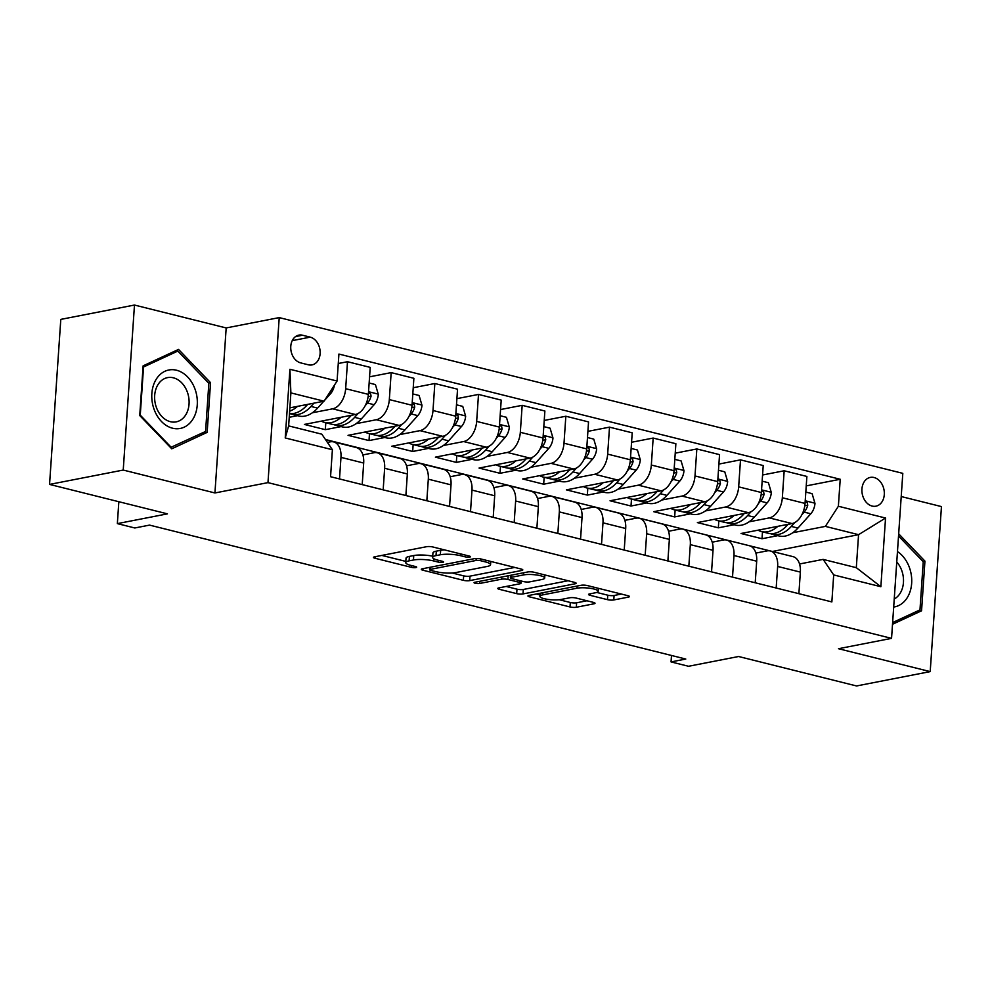 <?xml version="1.0" encoding="UTF-8"?>
<svg xmlns="http://www.w3.org/2000/svg" width="991" height="991" viewBox="0 0 991 991"><rect width="100%" height="100%" fill="white"/><g stroke="black" fill="none" stroke-linecap="round" stroke-linejoin="round"><path stroke-width="1.49" d="M469.722 557.091A3.146 0.681 -176.1 0 0 470.465 556.694A3.146 0.681 -176.1 0 0 469.35 556.087L432.918 546.995A4.497 0.979 -176.1 0 0 426.601 546.698L374.524 556.843A4.497 0.979 -176.1 0 0 373.471 557.388A4.497 0.979 -176.1 0 0 375.069 558.267L411.5 567.36A3.146 0.681 -176.1 0 0 415.923 567.57A3.146 0.681 -176.1 0 0 416.666 567.186A3.146 0.681 -176.1 0 0 415.551 566.567L410.831 565.39A14.382 3.134 -176.1 0 1 405.728 562.615A14.382 3.134 -176.1 0 1 409.11 560.856L413.458 560.002A14.382 3.134 -176.1 0 1 433.686 560.943L438.394 562.12A3.146 0.681 -176.1 0 0 442.828 562.331A3.146 0.681 -176.1 0 0 443.559 561.947A3.146 0.681 -176.1 0 0 442.444 561.327L437.737 560.15A14.382 3.134 -176.1 0 1 432.633 557.376A14.382 3.134 -176.1 0 1 436.015 555.617L440.363 554.762A14.382 3.134 -176.1 0 1 460.592 555.703L465.299 556.88A3.146 0.681 -176.1 0 0 469.722 557.091M874.087 477.526A14.654 11.074 79 0 0 870.309 477.402A14.654 11.074 79 0 0 861.935 491.449A14.654 11.074 79 0 0 872.142 506.067A14.654 11.074 79 0 0 875.92 506.178A14.654 11.074 79 0 0 884.294 492.131A14.654 11.074 79 0 0 874.087 477.526M607.458 599.654A4.497 0.979 -176.1 0 0 613.788 599.951L628.393 597.102A4.497 0.979 -176.1 0 0 629.446 596.545A4.497 0.979 -176.1 0 0 627.86 595.678L587.39 585.57A4.497 0.979 -176.1 0 0 581.073 585.285L529.008 595.43A4.497 0.979 -176.1 0 0 527.943 595.975A4.497 0.979 -176.1 0 0 529.541 596.842L569.998 606.95A4.497 0.979 -176.1 0 0 576.328 607.248L593.968 603.804A4.497 0.979 -176.1 0 0 595.021 603.259A4.497 0.979 -176.1 0 0 593.436 602.392L576.118 598.056A4.497 0.979 -176.1 0 0 569.8 597.771L561.042 599.468A12.028 2.626 -176.1 0 1 547.664 599.369A12.028 2.626 -176.1 0 1 539.872 596.359A12.028 2.626 -176.1 0 1 542.696 594.885L576.973 588.208A12.028 2.626 -176.1 0 1 590.351 588.32A12.028 2.626 -176.1 0 1 598.155 591.317A12.028 2.626 -176.1 0 1 595.318 592.791L589.608 593.906A4.497 0.979 -176.1 0 0 588.555 594.464A4.497 0.979 -176.1 0 0 590.14 595.331L607.458 599.654L607.768 595.195A4.497 0.979 -176.1 0 0 614.086 595.492L621.382 594.067M123.231 470.056L214.936 492.961L226.183 327.947L134.479 305.042L123.231 470.056L49.55 484.413L167.454 513.858L117.347 523.62L134.813 527.98L149.554 525.106L685.784 659.04L671.056 661.914L688.522 666.274L738.617 656.513L856.521 685.958L930.202 671.613L941.45 506.587L901.215 496.541M214.936 492.961L267.979 482.629L891.553 638.365L838.497 648.709L930.202 671.613M521.749 570.469A4.497 0.979 -176.1 0 0 522.802 569.912A4.497 0.979 -176.1 0 0 521.216 569.045L480.759 558.936A4.497 0.979 -176.1 0 0 474.429 558.651L422.364 568.784A4.497 0.979 -176.1 0 0 421.299 569.342A4.497 0.979 -176.1 0 0 422.897 570.209L463.354 580.317A4.497 0.979 -176.1 0 0 469.684 580.615L521.749 570.469L521.836 569.23M534.075 572.253L574.532 582.361A4.497 0.979 -176.1 0 1 576.13 583.228A4.497 0.979 -176.1 0 1 575.077 583.786L523 593.931A4.497 0.979 -176.1 0 1 516.683 593.634L499.365 589.311A4.497 0.979 -176.1 0 1 497.767 588.443A4.497 0.979 -176.1 0 1 498.832 587.886L519.941 583.773A4.497 0.979 -176.1 0 0 521.006 583.228A4.497 0.979 -176.1 0 0 519.408 582.349L507.925 579.487A4.497 0.979 -176.1 0 0 501.595 579.19L479.619 583.476A3.146 0.681 -176.1 0 1 476.114 583.451A3.146 0.681 -176.1 0 1 474.07 582.658A3.146 0.681 -176.1 0 1 474.813 582.274L527.757 571.968A4.497 0.979 -176.1 0 1 534.075 572.253M49.55 484.413L60.798 319.387L134.479 305.042M300.657 362.879L308.337 364.799A14.196 10.728 79 0 0 312.004 364.911A14.196 10.728 79 0 0 320.118 351.297A14.196 10.728 79 0 0 310.233 337.151L302.54 335.231A14.196 10.728 79 0 0 298.886 335.119A14.196 10.728 79 0 0 290.772 348.721A14.196 10.728 79 0 0 300.657 362.879M267.979 482.629L279.227 317.603L902.801 473.351L891.553 638.365M332.394 449.728L285.235 437.948L289.917 369.271L337.076 381.04L324.069 401.182L290.883 392.894L288.641 425.895L321.827 434.182L332.394 449.728L330.56 476.708L831.858 601.921L833.691 574.929L823.125 559.395L856.311 567.682L858.565 534.682L825.379 526.382L792.726 532.749M806.24 485.887L840.219 479.272L338.922 354.06L337.076 381.04M840.219 479.272L838.374 506.252L885.545 518.033L880.863 586.709L833.691 574.929M226.183 327.947L279.227 317.603M671.489 655.472L671.056 661.914M118.846 501.719L117.347 523.62M324.069 401.182L289.868 407.846M773.067 551.653L325.457 439.521M773.091 551.33L858.565 534.682L885.545 518.033M777.811 535.648L762.017 538.732L762.488 531.82M762.575 474.986L784.178 470.775L806.885 476.448L805.039 503.428A18.321 11.322 104 0 1 792.032 523.558L741.045 533.492L762.017 538.732M784.178 470.775L782.333 497.755A18.321 11.322 104 0 1 769.326 517.897L749.06 521.836M734.145 524.747L718.339 527.819L718.809 520.919M718.896 464.073L740.5 459.861L763.219 465.535L761.373 492.515A18.321 11.322 104 0 1 748.366 512.657L697.379 522.591L718.339 527.819M740.5 459.861L738.667 486.854A18.321 11.322 104 0 1 725.66 506.983L705.381 510.935M690.479 513.834L674.673 516.918L675.144 510.006M675.23 453.172L696.834 448.96L719.54 454.634L717.707 481.614A18.321 11.322 104 0 1 704.7 501.756L653.713 511.678L674.673 516.918M696.834 448.96L695.001 475.94A18.321 11.322 104 0 1 681.994 496.082L661.715 500.034M646.813 502.933L631.007 506.017L631.478 499.105M631.564 442.259L653.168 438.059L675.874 443.72L674.041 470.713A18.321 11.322 104 0 1 661.034 490.842L610.047 500.777L631.007 506.017M653.168 438.059L651.335 465.039A18.321 11.322 104 0 1 638.328 485.169L618.05 489.12M603.147 492.031L587.341 495.104L587.812 488.204M587.898 431.358L609.502 427.146L632.208 432.819L630.375 459.799A18.321 11.322 104 0 1 617.368 479.941L566.381 489.864L587.341 495.104M609.502 427.146L607.669 454.126A18.321 11.322 104 0 1 594.662 474.268L574.384 478.219M559.469 481.118L543.675 484.203L544.146 477.29M544.232 420.444L565.836 416.245L588.543 421.918L586.709 448.898A18.321 11.322 104 0 1 573.702 469.028L522.715 478.963L543.675 484.203M565.836 416.245L564.003 443.225A18.321 11.322 104 0 1 550.996 463.354L530.718 467.306M515.803 470.217L500.009 473.289L500.48 466.389M500.566 409.543L522.17 405.331L544.877 411.005L543.031 437.985A18.321 11.322 104 0 1 530.036 458.127L479.049 468.062L500.009 473.289M522.17 405.331L520.325 432.311A18.321 11.322 104 0 1 507.33 452.453L487.052 456.405M472.137 459.304L456.343 462.388L456.814 455.476M456.901 398.642L478.504 394.43L501.211 400.104L499.365 427.084A18.321 11.322 104 0 1 486.37 447.214L435.383 457.148L456.343 462.388M478.504 394.43L476.659 421.41A18.321 11.322 104 0 1 463.652 441.552L443.386 445.492M428.471 448.403L412.677 451.475L413.148 444.575M413.235 387.729L434.838 383.517L457.545 389.19L455.699 416.17A18.321 11.322 104 0 1 442.692 436.313L391.718 446.247L412.677 451.475M434.838 383.517L432.993 410.509A18.321 11.322 104 0 1 419.986 430.639L399.72 434.591M384.805 437.489L369.011 440.574L369.482 433.662M369.569 376.828L391.172 372.616L413.879 378.289L412.033 405.269A18.321 11.322 104 0 1 399.026 425.412L348.039 435.334L369.011 440.574M391.172 372.616L389.327 399.596A18.321 11.322 104 0 1 376.32 419.738L356.054 423.69M341.139 426.588L325.333 429.66L325.804 422.761M338.278 363.511L347.494 361.715L370.213 367.376L368.367 394.368A18.321 11.322 104 0 1 355.36 414.498L304.373 424.433L325.333 429.66M347.494 361.715L345.661 388.695A18.321 11.322 104 0 1 332.654 408.825L312.376 412.776M297.473 415.687L289.223 417.285M327.414 442.407L330.412 441.825A18.321 11.322 104 0 1 333.633 441.899A18.321 11.322 104 0 1 340.978 457.371L339.504 478.95M362.867 454.919L374.078 452.738A18.321 11.322 104 0 1 377.298 452.8A18.321 11.322 104 0 1 384.644 468.285L383.17 489.851M406.533 465.832L417.744 463.639A18.321 11.322 104 0 1 420.964 463.701A18.321 11.322 104 0 1 428.31 479.186L426.836 500.765M450.199 476.733L461.41 474.553A18.321 11.322 104 0 1 464.63 474.615A18.321 11.322 104 0 1 471.976 490.099L470.514 511.666M493.877 487.634L505.076 485.454A18.321 11.322 104 0 1 508.296 485.516A18.321 11.322 104 0 1 515.642 501L514.18 522.567M537.543 498.547L548.741 496.367A18.321 11.322 104 0 1 551.962 496.429A18.321 11.322 104 0 1 559.32 511.901L557.846 533.48M581.209 509.448L592.407 507.268A18.321 11.322 104 0 1 595.628 507.33A18.321 11.322 104 0 1 602.986 522.814L601.512 544.381M624.875 520.362L636.073 518.182A18.321 11.322 104 0 1 639.306 518.243A18.321 11.322 104 0 1 646.652 533.715L645.178 555.294M668.541 531.263L679.739 529.083A18.321 11.322 104 0 1 682.972 529.144A18.321 11.322 104 0 1 690.318 544.629L688.844 566.195M712.207 542.176L723.418 539.984A18.321 11.322 104 0 1 726.638 540.058A18.321 11.322 104 0 1 733.984 555.53L732.51 577.109M755.873 553.077L767.084 550.897A18.321 11.322 104 0 1 770.304 550.959A18.321 11.322 104 0 1 777.65 566.443L776.176 588.01M799.539 563.978L823.125 559.395M333.633 441.899L356.339 447.56A18.321 11.322 104 0 1 363.685 463.045L362.21 484.611M377.298 452.8L400.005 458.474A18.321 11.322 104 0 1 407.351 473.958L405.876 495.525M420.964 463.701L443.671 469.375A18.321 11.322 104 0 1 451.016 484.859L449.555 506.426M464.63 474.615L487.337 480.288A18.321 11.322 104 0 1 494.682 495.76L493.221 517.339M508.296 485.516L531.003 491.189A18.321 11.322 104 0 1 538.348 506.674L536.887 528.24M551.962 496.429L574.669 502.103A18.321 11.322 104 0 1 582.027 517.575L580.553 539.154M595.628 507.33L618.334 513.004A18.321 11.322 104 0 1 625.693 528.488L624.219 550.055M639.306 518.243L662.013 523.905A18.321 11.322 104 0 1 669.359 539.389L667.884 560.968M682.972 529.144L705.679 534.818A18.321 11.322 104 0 1 713.024 550.302L711.55 571.869M726.638 540.058L749.345 545.719A18.321 11.322 104 0 1 756.69 561.203L755.216 582.77M770.304 550.959L793.011 556.632A18.321 11.322 104 0 1 800.356 572.104L798.882 593.683M825.379 526.382L838.374 506.252M290.883 392.894L289.917 369.271M288.641 425.895L285.235 437.948M880.863 586.709L856.311 567.682M171.753 448.799L207.156 432.373L210.55 382.675L178.529 349.414L143.125 365.84L139.731 415.539L171.753 448.799M892.507 624.28L921.556 610.803L924.937 561.104L898.676 533.815M208.618 383.059L210.55 382.675M201.012 433.575L207.156 432.373M923.017 561.488L924.937 561.104M915.411 612.004L921.556 610.803M444.402 549.856A14.382 3.134 -176.1 0 0 440.661 550.302L440.363 554.762M432.633 557.376L432.943 552.916A14.382 3.134 -176.1 0 1 436.325 551.157L440.661 550.302M432.72 556.186A14.382 3.134 -176.1 0 0 413.755 555.542L413.458 560.002M405.728 562.615L406.037 558.156A14.382 3.134 -176.1 0 1 409.419 556.397L413.755 555.542M381.832 555.418L405.815 561.401M452.181 572.984L463.664 575.858A4.497 0.979 -176.1 0 0 469.982 576.143L514.75 567.434M480.474 560.671A3.146 0.681 -176.1 0 0 476.052 560.46L430.342 569.367A3.146 0.681 -176.1 0 0 429.599 569.751A3.146 0.681 -176.1 0 0 430.713 570.358L435.693 571.609A14.382 3.134 -176.1 0 0 455.922 572.538L487.163 566.456A14.382 3.134 -176.1 0 0 490.545 564.697A14.382 3.134 -176.1 0 0 485.441 561.909L480.474 560.671L480.598 558.899M568.066 580.751L523.31 589.472L523 593.931M506.141 586.461L516.98 589.174A4.497 0.979 -176.1 0 0 523.31 589.472M510.526 575.598L509.894 575.437M541.854 579.5A12.028 2.626 -176.1 0 0 544.691 578.038A12.028 2.626 -176.1 0 0 536.887 575.028A12.028 2.626 -176.1 0 0 523.508 574.929L511.43 577.282A4.497 0.979 -176.1 0 0 510.377 577.827A4.497 0.979 -176.1 0 0 511.975 578.694L523.459 581.568A4.497 0.979 -176.1 0 0 529.776 581.853L541.854 579.5M596.718 592.432L607.768 595.195M559.258 599.728L570.308 602.491A4.497 0.979 -176.1 0 0 576.626 602.788L586.957 600.769M536.317 594.005L539.971 594.91M297.523 406.36A35.044 21.666 104 0 1 289.645 411.141M334.425 385.14A12.14 7.507 104 0 1 330.461 393.811L324.701 400.215M323.772 401.244L317.603 408.106A35.044 21.666 104 0 1 298.687 415.985L292.048 414.325A35.044 21.666 -76 0 0 310.963 406.446L313.924 403.164M307.706 404.365L306.776 405.406A35.044 21.666 104 0 1 289.471 413.581M290.004 413.631A35.044 21.666 -76 0 0 292.048 414.325M341.189 417.261A35.044 21.666 104 0 1 324.887 422.525A35.044 21.666 104 0 1 321.394 421.113M369.147 383.009L375.428 384.57L378.314 394.368A12.14 7.507 104 0 1 374.127 404.712L361.269 419.02A35.044 21.666 104 0 1 342.353 426.898L335.714 425.238A35.044 21.666 -76 0 0 354.629 417.36L358.11 413.495M351.371 415.279L350.442 416.307A35.044 21.666 104 0 1 331.527 424.185L324.887 422.525M333.67 424.544A35.044 21.666 -76 0 0 335.714 425.238M365.295 405.492L367.488 403.052A12.14 7.507 -76 0 0 371.08 396.127L370.572 393.551L368.466 392.944M384.855 428.162A35.044 21.666 104 0 1 368.553 433.439A35.044 21.666 104 0 1 365.06 432.026M412.813 393.91L419.094 395.483L421.98 405.269A12.14 7.507 104 0 1 417.793 415.613L404.935 429.921A35.044 21.666 104 0 1 386.019 437.799L379.392 436.139A35.044 21.666 -76 0 0 398.295 428.261L401.776 424.396M395.037 426.18L394.108 427.22A35.044 21.666 104 0 1 375.193 435.099L368.553 433.439M377.336 435.445A35.044 21.666 -76 0 0 379.392 436.139M408.961 416.406L411.154 413.965A12.14 7.507 -76 0 0 414.746 407.028L414.238 404.464L412.132 403.845M428.521 439.075A35.044 21.666 104 0 1 412.219 444.34A35.044 21.666 104 0 1 408.726 442.927M456.479 404.811L462.76 406.384L465.646 416.183A12.14 7.507 104 0 1 461.459 426.526L448.601 440.822A35.044 21.666 104 0 1 429.698 448.7L423.058 447.052A35.044 21.666 -76 0 0 441.974 439.174L445.442 435.309M438.703 437.093L437.774 438.121A35.044 21.666 104 0 1 418.859 446L412.219 444.34M421.002 446.359A35.044 21.666 -76 0 0 423.058 447.052M452.627 427.307L454.819 424.866A12.14 7.507 -76 0 0 458.412 417.942L457.916 415.365L455.798 414.746M472.187 449.976A35.044 21.666 104 0 1 455.897 455.253A35.044 21.666 104 0 1 452.392 453.841M500.145 415.725L506.426 417.298L509.312 427.084A12.14 7.507 104 0 1 505.125 437.427L492.267 451.735A35.044 21.666 104 0 1 473.364 459.613L466.724 457.953A35.044 21.666 -76 0 0 485.64 450.075L489.108 446.21M482.369 447.994L481.44 449.022A35.044 21.666 104 0 1 462.524 456.913L455.897 455.253M464.668 457.26A35.044 21.666 -76 0 0 466.724 457.953M496.293 438.208L498.498 435.78A12.14 7.507 -76 0 0 502.078 428.843L501.582 426.279L499.464 425.659M195.202 389.636A29.78 22.483 79 0 0 164.915 371.278A29.78 22.483 79 0 0 153.902 408.812A29.78 22.483 79 0 0 184.19 427.171A29.78 22.483 79 0 0 195.202 389.636M187.497 392.486A22.545 17.02 79 0 0 167.553 377.621A22.545 17.02 79 0 0 156.231 407.004A22.545 17.02 79 0 0 176.175 421.869A22.545 17.02 79 0 0 187.497 392.486M171.27 447.375L140.251 415.142L143.534 366.992L177.835 351.074L208.853 383.306L205.571 431.457L170.514 447.523M172.868 352.04L177.835 351.074M893.684 607.037A29.78 22.483 79 0 0 911.658 583.327A29.78 22.483 79 0 0 897.462 551.578M894.229 598.998A22.545 17.02 79 0 0 896.756 561.971M898.527 536.044L923.253 561.736L919.97 609.886L892.618 622.571M515.853 460.889A35.044 21.666 104 0 1 499.563 466.154A35.044 21.666 104 0 1 496.07 464.742M543.811 426.625L550.092 428.199L552.978 437.997A12.14 7.507 104 0 1 548.791 448.341L535.945 462.636A35.044 21.666 104 0 1 517.029 470.514L510.39 468.854A35.044 21.666 -76 0 0 529.305 460.976L532.774 457.124M526.035 458.907L525.106 459.935A35.044 21.666 104 0 1 506.203 467.814L499.563 466.154M508.333 468.173A35.044 21.666 -76 0 0 510.39 468.854M539.971 449.121L542.164 446.681A12.14 7.507 -76 0 0 545.756 439.756L545.248 437.18L543.13 436.56M559.519 471.79A35.044 21.666 104 0 1 543.229 477.067A35.044 21.666 104 0 1 539.736 475.643M587.477 437.539L593.758 439.112L596.644 448.898A12.14 7.507 104 0 1 592.469 459.242L579.611 473.549A35.044 21.666 104 0 1 560.695 481.428L554.056 479.768A35.044 21.666 -76 0 0 572.971 471.889L576.44 468.025M569.701 469.808L568.772 470.836A35.044 21.666 104 0 1 549.869 478.715L543.229 477.067M551.999 479.074A35.044 21.666 -76 0 0 554.056 479.768M583.637 460.022L585.83 457.582A12.14 7.507 -76 0 0 589.422 450.657L588.914 448.093L586.796 447.474M603.197 482.704A35.044 21.666 104 0 1 586.895 487.968A35.044 21.666 104 0 1 583.402 486.556M631.143 448.44L637.436 450.013L640.31 459.799A12.14 7.507 104 0 1 636.135 470.155L623.277 484.45A35.044 21.666 104 0 1 604.361 492.329L597.722 490.669A35.044 21.666 -76 0 0 616.637 482.79L620.106 478.938M613.367 480.722L612.45 481.75A35.044 21.666 104 0 1 593.535 489.628L586.895 487.968M595.665 489.975A35.044 21.666 -76 0 0 597.722 490.669M627.303 470.936L629.496 468.495A12.14 7.507 -76 0 0 633.088 461.558L632.58 458.994L630.474 458.375M646.863 493.605A35.044 21.666 104 0 1 630.561 498.869A35.044 21.666 104 0 1 627.068 497.457M674.809 459.353L681.102 460.914L683.976 470.713A12.14 7.507 104 0 1 679.801 481.056L666.943 495.364A35.044 21.666 104 0 1 648.027 503.242L641.388 501.582A35.044 21.666 -76 0 0 660.303 493.704L663.772 489.839M657.045 491.623L656.116 492.651A35.044 21.666 104 0 1 637.201 500.529L630.561 498.869M639.331 500.889A35.044 21.666 -76 0 0 641.388 501.582M670.969 481.837L673.162 479.396A12.14 7.507 -76 0 0 676.754 472.472L676.246 469.895L674.14 469.288M690.529 504.506A35.044 21.666 104 0 1 674.227 509.783A35.044 21.666 104 0 1 670.734 508.371M718.475 470.254L724.768 471.827L727.654 481.614A12.14 7.507 104 0 1 723.467 491.97L710.609 506.265A35.044 21.666 104 0 1 691.693 514.143L685.054 512.483A35.044 21.666 -76 0 0 703.969 504.605L707.438 500.74M700.711 502.524L699.782 503.564A35.044 21.666 104 0 1 680.867 511.443L674.227 509.783M683.01 511.79A35.044 21.666 -76 0 0 685.054 512.483M714.635 492.75L716.827 490.31A12.14 7.507 -76 0 0 720.42 483.373L719.912 480.808L717.806 480.189M734.195 515.419A35.044 21.666 104 0 1 717.893 520.684A35.044 21.666 104 0 1 714.4 519.272M762.153 481.168L768.434 482.728L771.32 492.527A12.14 7.507 104 0 1 767.133 502.871L754.275 517.166A35.044 21.666 104 0 1 735.359 525.044L728.719 523.397A35.044 21.666 -76 0 0 747.635 515.518L751.116 511.653M744.377 513.437L743.448 514.465A35.044 21.666 104 0 1 724.532 522.344L717.893 520.684M726.676 522.703A35.044 21.666 -76 0 0 728.719 523.397M758.301 503.651L760.493 501.211A12.14 7.507 -76 0 0 764.086 494.286L763.578 491.709L761.472 491.102M777.861 526.32A35.044 21.666 104 0 1 761.559 531.597A35.044 21.666 104 0 1 758.065 530.185M805.819 492.069L812.1 493.642L814.986 503.428A12.14 7.507 104 0 1 810.799 513.772L797.941 528.079A35.044 21.666 104 0 1 779.025 535.958L772.398 534.298A35.044 21.666 -76 0 0 791.301 526.419L794.782 522.554M788.043 524.338L787.114 525.379A35.044 21.666 104 0 1 768.198 533.257L761.559 531.597M770.341 533.604A35.044 21.666 -76 0 0 772.398 534.298M801.967 514.564L804.159 512.124A12.14 7.507 -76 0 0 807.752 505.187L807.244 502.623L805.138 502.003M792.032 523.558L769.326 517.897M748.366 512.657L725.66 506.983M704.7 501.756L681.994 496.082M661.034 490.842L638.328 485.169M617.368 479.941L594.662 474.268M573.702 469.028L550.996 463.354M530.036 458.127L507.33 452.453M486.37 447.214L463.652 441.552M442.692 436.313L419.986 430.639M399.026 425.412L376.32 419.738M355.36 414.498L332.654 408.825M363.685 463.045L340.978 457.371M368.367 394.368L345.661 388.695M412.033 405.269L389.327 399.596M407.351 473.958L384.644 468.285M455.699 416.17L432.993 410.509M451.016 484.859L428.31 479.186M499.365 427.084L476.659 421.41M494.682 495.76L471.976 490.099M543.031 437.985L520.325 432.311M538.348 506.674L515.642 501M586.709 448.898L564.003 443.225M582.027 517.575L559.32 511.901M630.375 459.799L607.669 454.126M625.693 528.488L602.986 522.814M674.041 470.713L651.335 465.039M669.359 539.389L646.652 533.715M717.707 481.614L695.001 475.94M713.024 550.302L690.318 544.629M761.373 492.515L738.667 486.854M756.69 561.203L733.984 555.53M805.039 503.428L782.333 497.755M800.356 572.104L777.65 566.443M295.541 336.593L302.54 335.231M292.234 340.644L310.233 337.151M460.704 553.932L460.592 555.703M436.325 551.157L436.015 555.617M438.517 560.349L438.394 562.12M433.835 558.751L433.686 560.943M409.419 556.397L409.11 560.856M411.612 565.588L411.5 567.36M375.168 556.719L375.069 558.267M465.423 555.109L465.299 556.88M469.982 576.143L469.684 580.615M463.664 575.858L463.354 580.317M423.008 568.661L422.897 570.209M476.188 558.478L476.052 560.46M430.49 567.211L430.342 569.367M485.565 560.138L485.441 561.909M575.152 582.547L575.077 583.786M516.98 589.174L516.683 593.634M499.464 587.762L499.365 589.311M519.532 580.59L519.408 582.349M508.172 575.783L507.925 579.487M501.743 577.035L501.595 579.19M479.768 581.308L479.619 583.476M523.657 572.761L523.508 574.929M511.579 575.114L511.43 577.282M590.252 593.782L590.14 595.331M577.121 586.053L576.973 588.208M542.845 592.729L542.696 594.885M594.055 602.565L593.968 603.804M576.626 602.788L576.328 607.248M570.308 602.491L569.998 606.95M529.64 595.294L529.541 596.842M628.48 595.864L628.393 597.102M614.086 595.492L613.788 599.951M306.776 405.406L304.856 404.923M317.603 408.106L310.963 406.446M330.461 393.811L329.062 393.452M378.24 394.121L368.553 391.705M350.442 416.307L348.522 415.836M361.269 419.02L354.629 417.36M374.127 404.712L367.488 403.052M368.107 396.71L371.08 396.127M421.906 405.034L412.219 402.606M394.108 427.22L392.201 426.737M404.935 429.921L398.295 428.261M417.793 415.613L411.154 413.965M411.773 407.611L414.746 407.028M465.572 415.935L455.885 413.52M437.774 438.121L435.867 437.638M448.601 440.822L441.974 439.174M461.459 426.526L454.819 424.866M455.439 418.512L458.412 417.942M509.238 426.836L499.551 424.421M481.44 449.022L479.533 448.551M492.267 451.735L485.64 450.075M505.125 437.427L498.498 435.78M499.117 429.425L502.078 428.843M552.904 437.749L543.217 435.322M525.106 459.935L523.198 459.452M535.945 462.636L529.305 460.976M548.791 448.341L542.164 446.681M542.783 440.326L545.756 439.756M596.582 448.65L586.883 446.235M568.772 470.836L566.864 470.366M579.611 473.549L572.971 471.889M592.469 459.242L585.83 457.582M586.449 451.239L589.422 450.657M640.248 459.564L630.549 457.136M612.45 481.75L610.53 481.267M623.277 484.45L616.637 482.79M636.135 470.155L629.496 468.495M630.115 462.14L633.088 461.558M683.914 470.465L674.214 468.049M656.116 492.651L654.196 492.18M666.943 495.364L660.303 493.704M679.801 481.056L673.162 479.396M673.781 473.054L676.754 472.472M727.58 481.378L717.893 478.95M699.782 503.564L697.862 503.081M710.609 506.265L703.969 504.605M723.467 491.97L716.827 490.31M717.447 483.955L720.42 483.373M771.246 492.279L761.559 489.864M743.448 514.465L741.528 513.995M754.275 517.166L747.635 515.518M767.133 502.871L760.493 501.211M761.113 494.856L764.086 494.286M814.912 503.18L805.225 500.765M787.114 525.379L785.206 524.896M797.941 528.079L791.301 526.419M810.799 513.772L804.159 512.124M804.779 505.769L807.752 505.187M429.772 567.347L429.599 569.751M490.768 561.439L490.545 564.697M521.155 580.986L521.006 583.228M544.889 574.953L544.691 578.038M510.551 575.313L510.377 577.827M598.353 588.307L598.155 591.317M540.083 593.262L539.872 596.359"/></g></svg>
